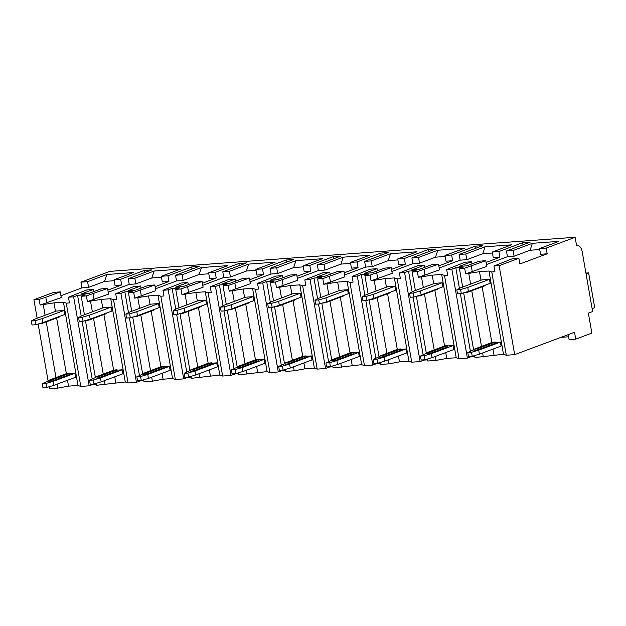 <?xml version="1.0" encoding="UTF-8"?>
<svg xmlns="http://www.w3.org/2000/svg" width="626" height="626" viewBox="0 0 626 626"><rect width="100%" height="100%" fill="white"/><g stroke="black" fill="none" stroke-linecap="round" stroke-linejoin="round"><path stroke-width="0.94" d="M547.171 253.796L546.177 248.092L575.122 237.277L576.616 245.838A7.598 4.445 -94.2 0 1 577.352 245.674A7.598 4.445 -94.2 0 1 582.188 251.652L592.642 311.545L588.362 313.141L591.844 333.102L575.732 339.128L574.535 332.281L514.674 354.637L499.141 265.659L518.876 258.288L519.877 263.992L547.171 253.796L540.559 254.281L539.557 248.577L546.177 248.092M87.57 281.692L106.85 274.493L104.558 281.426L88.571 287.389L87.57 281.692L80.957 282.177L109.902 271.363L575.122 237.277M88.571 287.389L81.951 287.874L80.957 282.177M121.663 284.971L120.669 279.266L114.049 279.752L115.043 285.456L121.663 284.971L107.852 290.128M161.5 277.248L151.836 277.96L135.85 283.93L129.23 284.415L128.236 278.711L151.915 269.869L144.348 270.416L144.723 272.553M135.85 283.93L134.856 278.226L128.236 278.711M168.942 281.504L167.948 275.8L161.328 276.285L162.322 281.99L168.942 281.504L155.131 286.661M208.779 273.789L199.115 274.493L183.128 280.464L176.509 280.949L175.515 275.244L199.193 266.402L191.626 266.958L192.002 269.086M183.128 280.464L182.135 274.759L175.515 275.244M216.22 278.038L215.227 272.333L208.607 272.819L209.6 278.523L216.22 278.038L202.409 283.202M256.057 270.322L246.394 271.035L230.407 277.005L223.787 277.482L222.793 271.786L246.472 262.936L238.905 263.491L239.281 265.627M230.407 277.005L229.413 271.301L222.793 271.786M263.499 274.579L262.505 268.875L255.885 269.36L256.879 275.064L263.499 274.579L249.688 279.736M303.336 266.856L293.672 267.568L277.686 273.539L271.066 274.024L270.072 268.319L293.75 259.477L286.184 260.025L286.559 262.161M277.686 273.539L276.692 267.834L270.072 268.319M310.778 271.113L309.784 265.408L303.164 265.894L304.158 271.598L310.778 271.113L296.967 276.269M350.615 263.397L340.951 264.102L324.964 270.072L318.344 270.557L317.351 264.853L341.029 256.011L333.462 256.566L333.838 258.695M324.964 270.072L323.971 264.368L317.351 264.853M358.056 267.646L357.063 261.942L350.443 262.427L351.436 268.131L358.056 267.646L344.245 272.811M397.893 259.931L388.23 260.643L372.243 266.613L365.623 267.099L364.629 261.394L388.308 252.544L380.749 253.1L381.117 255.236M372.243 266.613L371.249 260.909L364.629 261.394M405.335 264.188L404.341 258.483L397.721 258.968L398.715 264.673L405.335 264.188L391.524 269.344M445.172 256.472L435.508 257.176L419.522 263.147L412.902 263.632L411.908 257.928L435.586 249.085L428.027 249.641L428.395 251.769M419.522 263.147L418.528 257.442L411.908 257.928M452.614 260.721L451.62 255.017L445 255.502L445.994 261.206L452.614 260.721L438.803 265.878M492.451 253.006L482.787 253.71L466.8 259.68L460.18 260.166L459.187 254.461L482.865 245.619L475.306 246.175L475.674 248.303M466.8 259.68L465.807 253.976L459.187 254.461M499.892 257.255L498.899 251.558L492.279 252.043L493.272 257.74L499.892 257.255L486.081 262.419M539.729 249.539L530.065 250.251L514.079 256.222L507.459 256.707L506.465 251.003L530.144 242.152L522.585 242.708L522.953 244.844M514.079 256.222L513.085 250.517L506.465 251.003M46.793 302.992L45.8 297.287L60.276 291.888L61.27 297.585L40.119 305.065L39.117 299.361L45.8 297.287M498.899 251.558L522.585 242.708M465.807 253.976L485.08 246.777L511.552 244.844L492.279 252.043M451.62 255.017L475.306 246.175M418.528 257.442L437.801 250.244L464.273 248.303L445 255.502M404.341 258.483L428.027 249.641M371.249 260.909L390.522 253.71L416.994 251.769L397.721 258.968M357.063 261.942L380.749 253.1M323.971 264.368L343.244 257.169L369.716 255.236L350.443 262.427M309.784 265.408L333.462 256.566M276.692 267.834L295.965 260.635L322.437 258.695L303.164 265.894M262.505 268.875L286.184 260.025M229.413 271.301L248.686 264.102L275.158 262.161L255.885 269.36M215.227 272.333L238.905 263.491M182.135 274.759L201.408 267.56L227.88 265.62L208.607 272.819M167.948 275.8L191.626 266.958M134.856 278.226L154.129 271.027L180.601 269.086L161.328 276.285M120.669 279.266L144.348 270.416M106.85 274.493L133.322 272.553L114.049 279.752M513.085 250.517L532.358 243.318L558.83 241.378L539.557 248.577M471.973 263.882L471.597 261.754L459.101 266.418L466.667 265.862L479.164 261.199L485.784 260.713L486.778 266.418L465.627 273.891L464.633 268.186L485.784 260.713M507.459 256.707L486.457 264.548M66.262 303.148L80.793 386.422L89.166 385.812L73.633 296.834L68.43 297.209L69.431 302.914L66.262 303.148L63.445 302.17L53.992 302.859L40.119 305.065M60.941 295.722L81.951 287.874M104.558 281.426L114.222 280.714M113.541 299.682L128.072 382.955L136.445 382.345L120.912 293.367L115.708 293.75L116.71 299.455L113.541 299.682L110.724 298.704L101.271 299.4L87.397 301.599L86.396 295.895L107.555 288.422L108.548 294.126L87.397 301.599M129.23 284.415L108.22 292.256M160.819 296.223L175.35 379.497L183.723 378.879L168.191 289.901L162.987 290.284L163.989 295.988L160.819 296.223L158.002 295.237L148.55 295.934L134.676 298.132L133.674 292.428L154.833 284.955L155.827 290.66L134.676 298.132M176.509 280.949L155.498 288.797M208.098 292.757L222.629 376.03L231.002 375.42L215.469 286.442L210.273 286.818L211.267 292.522L208.098 292.757L205.281 291.779L195.828 292.467L181.955 294.674L180.953 288.969L202.112 281.497L203.106 287.193L181.955 294.674M223.787 277.482L202.777 285.331M255.377 289.29L269.908 372.572L278.28 371.954L262.748 282.975L257.552 283.359L258.546 289.063L255.377 289.29L252.56 288.312L243.107 289.009L229.233 291.207L228.232 285.503L249.391 278.03L250.384 283.735L229.233 291.207M271.066 274.024L250.056 281.864M302.655 285.832L317.186 369.105L325.559 368.495L310.026 279.509L304.831 279.892L305.824 285.597L302.655 285.832L299.838 284.853L290.386 285.542L276.512 287.741L275.518 282.036L296.669 274.564L297.663 280.268L276.512 287.741M318.344 270.557L297.334 278.406M349.934 282.365L364.465 365.639L372.838 365.028L357.305 276.05L352.109 276.426L353.103 282.13L349.934 282.365L347.117 281.387L337.664 282.076L323.791 284.282L322.797 278.578L343.948 271.105L344.942 276.809L323.791 284.282M365.623 267.099L344.613 274.939M397.213 278.899L411.744 362.18L420.116 361.562L404.584 272.584L399.388 272.967L400.382 278.672L397.213 278.899L394.396 277.921L384.943 278.617L371.069 280.816L370.076 275.111L391.227 267.638L392.22 273.343L371.069 280.816M412.902 263.632L391.892 271.481M444.491 275.44L459.022 358.714L467.395 358.103L451.862 269.117L446.667 269.501L447.66 275.205L444.491 275.44L441.674 274.462L432.222 275.15L418.348 277.349L417.354 271.653L438.505 264.172L439.499 269.876L418.348 277.349M460.18 260.166L439.178 268.014M518.876 258.288L512.256 258.773L493.945 266.034L494.939 271.739L491.77 271.974L488.961 270.995L479.5 271.684L465.627 273.891M93.743 291.591L93.368 289.462L80.871 294.126L88.438 293.571L100.935 288.907L107.555 288.422M60.276 291.888L53.656 292.365L33.921 299.737L39.117 299.361M93.368 289.462L86.748 289.948L68.43 297.209M115.708 293.75L134.027 286.481L140.647 285.996L141.022 288.124M154.833 284.955L148.213 285.44L135.717 290.112L128.15 290.667L140.647 285.996M162.987 290.284L181.305 283.015L187.925 282.529L188.301 284.666M202.112 281.497L195.492 281.982L182.995 286.645L175.429 287.201L187.925 282.529M210.273 286.818L228.584 279.556L235.204 279.071L235.579 281.199M249.391 278.03L242.771 278.515L230.274 283.179L222.707 283.735L235.204 279.071M257.552 283.359L275.863 276.089L282.483 275.604L282.858 277.741M296.669 274.564L290.049 275.049L277.553 279.72L269.986 280.276L282.483 275.604M304.831 279.892L323.141 272.623L329.761 272.138L330.137 274.274M343.948 271.105L337.328 271.59L324.831 276.254L317.265 276.809L329.761 272.138M352.109 276.426L370.42 269.164L377.04 268.679L377.415 270.808M391.227 267.638L384.607 268.124L372.11 272.795L364.543 273.343L377.04 268.679M399.388 272.967L417.698 265.698L424.318 265.213L424.694 267.349M438.505 264.172L431.885 264.657L419.389 269.329L411.822 269.884L424.318 265.213M471.597 261.754L464.977 262.231L446.667 269.501M499.141 265.659L493.945 266.034M86.396 295.895L81.2 296.278L85.144 294.799L77.577 295.355L81.2 316.114M73.633 296.834L77.577 295.355M133.674 292.428L128.479 292.811L132.422 291.34L124.856 291.896L128.479 312.648M120.912 293.367L124.856 291.896M180.953 288.969L175.757 289.345L179.701 287.874L172.142 288.43L175.757 309.181M168.191 289.901L172.142 288.43M228.232 285.503L223.036 285.886L226.98 284.407L219.421 284.963L223.036 305.723M215.469 286.442L219.421 284.963M275.518 282.036L270.315 282.42L274.258 280.949L266.699 281.504L270.315 302.256M262.748 282.975L266.699 281.504M322.797 278.578L317.593 278.961L321.537 277.482L313.978 278.038L317.601 298.79M310.026 279.509L313.978 278.038M370.076 275.111L364.872 275.495L368.816 274.016L361.257 274.571L364.88 295.331M357.305 276.05L361.257 274.571M417.354 271.653L412.151 272.028L416.094 270.557L408.535 271.113L412.158 291.865M404.584 272.584L408.535 271.113M464.633 268.186L459.429 268.57L463.373 267.091L455.814 267.646L459.437 288.398M451.862 269.117L455.814 267.646M67.498 380.264L68.524 386.14L57.819 388.104L57.122 384.137M55.972 377.541L46.254 321.874M45.103 315.269L43.28 304.831M57.819 388.104L49.446 388.723L49.11 386.758M48.1 380.984L38.155 324.01M37.145 318.243L33.921 299.737M514.674 354.637L506.301 355.247L491.77 271.974M128.072 382.955L125.263 381.977L96.725 385.256L96.388 383.292M95.379 377.525L85.433 320.551M84.424 314.784L81.2 296.278M105.098 384.646L104.401 380.678M103.251 374.074L93.54 318.407M92.382 311.811L90.559 301.364M175.35 379.497L172.541 378.519L163.081 379.207L152.376 381.179L144.003 381.79L143.667 379.825M142.658 374.058L132.712 317.085M131.71 311.318L128.479 292.811M152.376 381.179L151.68 377.212M150.53 370.615L140.819 314.948M139.661 308.344L137.837 297.906M222.629 376.03L219.82 375.052L191.282 378.331L190.946 376.367M189.936 370.592L179.991 313.626M178.989 307.851L175.757 289.345M199.655 377.713L198.958 373.745M197.808 367.149L188.097 311.482M186.939 304.885L185.116 294.439M269.908 372.572L267.099 371.586L238.561 374.864L238.224 372.9M237.215 367.133L227.269 310.16M226.268 304.392L223.036 285.886M246.934 374.254L246.237 370.287M245.087 363.683L235.376 308.015M234.218 301.419L232.403 290.973M317.186 369.105L314.377 368.127L304.917 368.816L294.212 370.788L285.839 371.398L285.503 369.434M284.494 363.667L274.548 306.693M273.546 300.926L270.315 282.42M294.212 370.788L293.516 366.82M292.365 360.224L282.655 304.557M281.497 297.953L279.681 287.514M364.465 365.639L361.656 364.661L333.126 367.939L332.782 365.975M331.772 360.208L321.827 303.234M320.825 297.46L317.593 278.961M341.491 367.321L340.794 363.354M339.644 356.757L329.933 301.09M328.775 294.494L326.96 284.048M411.744 362.18L408.935 361.202L399.474 361.891L388.769 363.863L380.405 364.473L380.06 362.509M379.051 356.742L369.105 299.768M368.104 294.001L364.872 275.495M388.769 363.863L388.081 359.895M386.923 353.291L377.212 297.624M376.062 291.027L374.238 280.581M459.022 358.714L456.213 357.736L446.753 358.424L436.048 360.396L427.683 361.006L427.339 359.042M426.329 353.275L416.384 296.301M415.382 290.534L412.151 272.028M436.048 360.396L435.36 356.429M434.201 349.832L424.491 294.165M423.34 287.561L421.517 277.122M506.301 355.247L503.492 354.269L474.962 357.548L474.618 355.584M473.608 349.817L463.663 292.843M462.661 287.068L459.429 268.57M483.327 356.93L482.638 352.97M481.48 346.366L471.769 290.699M470.619 284.102L468.796 273.656M53.992 302.859L55.479 311.396M56.63 318L66.348 373.667M467.395 358.103L471.339 356.624L474.758 356.374M80.793 386.422L77.984 385.444L68.524 386.14M89.166 385.812L93.11 384.333L96.521 384.082M136.445 382.345L140.388 380.874L143.8 380.624M183.723 378.879L187.667 377.408L191.079 377.157M231.002 375.42L234.946 373.941L238.357 373.691M278.28 371.954L282.224 370.482L285.636 370.232M325.559 368.495L329.503 367.016L332.915 366.766M372.838 365.028L376.782 363.557L380.193 363.307M420.116 361.562L424.06 360.091L427.472 359.84M460.345 293.61L470.384 351.147M479.5 271.684L480.995 280.221M482.145 286.825L491.856 342.492M493.014 349.089L494.031 354.965M488.961 270.995L503.492 354.269M474.046 349.652L467.763 352.563L468.459 356.562L472.239 356.28L479.391 354.175L501.105 346.068L500.409 342.078L495.268 342.453M461.292 293.539L468.444 291.434L490.15 283.328L489.454 279.337L481.887 279.892L460.18 287.999L456.808 289.822L457.504 293.813L461.292 293.539L460.595 289.548L456.808 289.822M500.409 342.078L478.694 350.184L471.542 352.289L467.763 352.563M494.884 342.219L477.122 348.846L473.976 349.253L474.172 350.396L477.317 349.989L495.08 343.353L495.189 342.015L495.08 343.353M479.391 354.175L478.694 350.184M472.239 356.28L471.542 352.289M460.595 289.548L467.747 287.444L468.444 291.434M489.454 279.337L467.747 287.444M464.109 292.71L467.262 292.381L467.168 291.81M485.267 285.151L485.025 285.746L467.262 292.381M473.976 349.253L492.044 342.422L495.189 342.015M575.732 339.128L569.112 339.613L568.244 334.628M568.619 336.78L560.982 337.344M585.92 273.069L588.628 272.873L594.7 307.663L592.126 308.626M586.053 273.828L588.628 272.873M63.445 302.17L77.984 385.444M48.531 380.827L42.247 383.738L42.944 387.729L46.731 387.455L53.883 385.35L75.589 377.243L74.893 373.252L69.76 373.628M35.776 324.714L42.936 322.609L64.642 314.502L63.946 310.512L56.379 311.059L34.673 319.166L31.3 320.997L31.996 324.988L35.776 324.714L35.079 320.723L31.3 320.997M74.893 373.252L53.187 381.359L46.034 383.464L42.247 383.738M69.369 373.386L51.614 380.021L48.468 380.428L48.664 381.57L51.809 381.164L69.572 374.528L69.682 373.19L69.572 374.528M53.883 385.35L53.187 381.359M46.731 387.455L46.034 383.464M35.079 320.723L42.239 318.618L42.936 322.609M63.946 310.512L42.239 318.618M38.593 323.885L41.754 323.556L41.652 322.985M59.76 316.326L59.517 316.92L41.754 323.556M48.468 380.428L66.536 373.597L69.682 373.19M82.108 321.318L92.155 378.855M101.271 299.4L102.758 307.937M103.908 314.534L113.627 370.201M114.777 376.797L115.802 382.674M110.724 298.704L125.263 381.977M95.809 377.361L89.526 380.272L90.222 384.27L94.01 383.988L101.162 381.883L122.868 373.777L122.172 369.786L117.039 370.162M83.055 321.248L90.214 319.143L111.921 311.036L111.225 307.045L103.658 307.601L81.951 315.707L78.579 317.531L79.275 321.529L83.055 321.248L82.358 317.257L78.579 317.531M122.172 369.786L100.465 377.893L93.313 379.998L89.526 380.272M116.647 369.927L98.892 376.555L95.747 376.962L95.942 378.104L99.088 377.697L116.851 371.061L116.96 369.723L116.851 371.061M101.162 381.883L100.465 377.893M94.01 383.988L93.313 379.998M82.358 317.257L89.518 315.152L90.214 319.143M111.225 307.045L89.518 315.152M85.872 320.418L89.033 320.089L88.931 319.518M107.038 312.859L106.796 313.454L89.033 320.089M95.747 376.962L113.815 370.13L116.96 369.723M129.394 317.851L139.434 375.389M148.55 295.934L150.037 304.471M151.187 311.067L160.905 366.734M162.056 373.339L163.081 379.207M158.002 295.237L172.541 378.519M143.088 373.894L136.804 376.813L137.509 380.804L141.288 380.53L148.44 378.425L170.147 370.318L169.45 366.32L164.317 366.703M130.333 317.781L137.493 315.684L159.2 307.569L158.503 303.579L150.936 304.134L129.23 312.241L125.857 314.072L126.554 318.063L130.333 317.781L129.637 313.79L125.857 314.072M169.45 366.32L147.744 374.426L140.592 376.531L136.804 376.813M163.926 366.46L146.171 373.096L143.025 373.503L143.221 374.638L146.367 374.238L164.129 367.603L164.239 366.265L164.129 367.603M148.44 378.425L147.744 374.426M141.288 380.53L140.592 376.531M129.637 313.79L136.797 311.685L137.493 315.684M158.503 303.579L136.797 311.685M133.15 316.959L136.311 316.623L136.21 316.06M154.317 309.4L154.074 309.995L136.311 316.623M143.025 373.503L161.093 366.672L164.239 366.265M176.673 314.393L186.712 371.922M195.828 292.467L197.315 301.004M198.465 307.609L208.184 363.276M209.334 369.872L210.359 375.749M205.281 291.779L219.82 375.052M190.367 370.435L184.083 373.346L184.787 377.337L188.567 377.063L195.719 374.958L217.425 366.852L216.729 362.861L211.596 363.236M177.62 314.322L184.772 312.217L206.478 304.111L205.782 300.12L198.215 300.668L176.509 308.782L173.136 310.606L173.832 314.596L177.62 314.322L176.915 310.332L173.136 310.606M216.729 362.861L195.022 370.968L187.87 373.073L184.083 373.346M211.205 362.994L193.45 369.63L190.304 370.036L190.5 371.179L193.645 370.772L211.408 364.136L211.518 362.798L211.408 364.136M195.719 374.958L195.022 370.968M188.567 377.063L187.87 373.073M176.915 310.332L184.075 308.227L184.772 312.217M205.782 300.12L184.075 308.227M180.429 313.493L183.59 313.164L183.488 312.593M201.595 305.934L201.353 306.529L183.59 313.164M190.304 370.036L208.372 363.205L211.518 362.798M223.951 310.926L233.991 368.464M243.107 289.009L244.594 297.546M245.752 304.142L255.463 359.809M256.613 366.413L257.638 372.282M252.56 288.312L267.099 371.586M237.653 366.969L231.37 369.888L232.066 373.878L235.845 373.597L242.998 371.492L264.704 363.385L264.008 359.394L258.874 359.77M224.898 310.856L232.05 308.751L253.757 300.644L253.06 296.654L245.494 297.209L223.787 305.316L220.415 307.139L221.111 311.138L224.898 310.856L224.194 306.865L220.415 307.139M264.008 359.394L242.301 367.501L235.149 369.606L231.37 369.888M258.491 359.535L240.728 366.163L237.583 366.57L237.778 367.712L240.924 367.305L258.687 360.678L258.796 359.332L258.687 360.678M242.998 371.492L242.301 367.501M235.845 373.597L235.149 369.606M224.194 306.865L231.354 304.76L232.05 308.751M253.06 296.654L231.354 304.76M227.715 310.026L230.869 309.698L230.775 309.127M248.874 302.468L248.632 303.062L230.869 309.698M237.583 366.57L255.651 359.739L258.796 359.332M271.23 307.46L281.27 364.997M290.386 285.542L291.873 294.079M293.031 300.676L302.741 356.35M303.892 362.947L304.917 368.816M299.838 284.853L314.377 368.127M284.932 363.503L278.648 366.421L279.345 370.412L283.124 370.138L290.276 368.033L311.983 359.927L311.286 355.928L306.153 356.311M272.177 307.397L279.329 305.292L301.036 297.186L300.339 293.187L292.772 293.743L271.066 301.849L267.693 303.68L268.39 307.671L272.177 307.397L271.481 303.399L267.693 303.68M311.286 355.928L289.58 364.042L282.428 366.14L278.648 366.421M305.77 356.069L288.007 362.704L284.861 363.111L285.057 364.246L288.203 363.847L305.965 357.211L306.075 355.873L305.965 357.211M290.276 368.033L289.58 364.042M283.124 370.138L282.428 366.14M271.481 303.399L278.633 301.294L279.329 305.292M300.339 293.187L278.633 301.294M274.994 306.568L278.147 306.231L278.054 305.668M296.153 299.009L295.91 299.604L278.147 306.231M284.861 363.111L302.929 356.28L306.075 355.873M318.509 304.001L328.548 361.538M337.664 282.076L339.151 290.613M340.309 297.217L350.02 352.884M351.17 359.48L352.195 365.357M347.117 281.387L361.656 364.661M332.21 360.044L325.927 362.955L326.623 366.946L330.403 366.672L337.555 364.567L359.261 356.46L358.565 352.469L353.432 352.845M319.456 303.931L326.608 301.826L348.314 293.719L347.618 289.728L340.051 290.276L318.344 298.391L314.972 300.214L315.668 304.205L319.456 303.931L318.759 299.94L314.972 300.214M358.565 352.469L336.858 360.576L329.706 362.681L325.927 362.955M353.048 352.602L335.286 359.238L332.14 359.645L332.336 360.787L335.481 360.38L353.244 353.745L353.354 352.407L353.244 353.745M337.555 364.567L336.858 360.576M330.403 366.672L329.706 362.681M318.759 299.94L325.911 297.835L326.608 301.826M347.618 289.728L325.911 297.835M322.273 303.101L325.426 302.773L325.332 302.201M343.431 295.542L343.189 296.137L325.426 302.773M332.14 359.645L350.208 352.814L353.354 352.407M365.787 300.535L375.827 358.072M384.943 278.617L386.43 287.154M387.588 293.75L397.299 349.418M398.449 356.022L399.474 361.891M394.396 277.921L408.935 361.202M379.489 356.577L373.206 359.496L373.902 363.487L377.681 363.205L384.834 361.108L406.548 352.994L405.844 349.003L400.71 349.378M366.734 300.464L373.886 298.359L395.593 290.253L394.896 286.262L387.33 286.818L365.623 294.924L362.251 296.747L362.947 300.746L366.734 300.464L366.038 296.474L362.251 296.747M405.844 349.003L384.137 357.11L376.985 359.214L373.206 359.496M400.327 349.144L382.564 355.779L379.419 356.178L379.614 357.321L382.76 356.914L400.523 350.286L400.632 348.948L400.523 350.286M384.834 361.108L384.137 357.11M377.681 363.205L376.985 359.214M366.038 296.474L373.19 294.369L373.886 298.359M394.896 286.262L373.19 294.369M369.551 299.635L372.705 299.306L372.611 298.735M390.71 292.076L390.467 292.671L372.705 299.306M379.419 356.178L397.487 349.347L400.632 348.948M413.066 297.068L423.106 354.606M432.222 275.15L433.708 283.688M434.867 290.284L444.577 345.959M445.728 352.555L446.753 358.424M441.674 274.462L456.213 357.736M426.768 353.111L420.484 356.03L421.181 360.02L424.96 359.747L432.112 357.642L453.827 349.535L453.122 345.544L447.989 345.92M414.013 297.006L421.165 294.901L442.872 286.794L442.175 282.795L434.608 283.351L412.902 291.458L409.529 293.289L410.226 297.28L414.013 297.006L413.317 293.007L409.529 293.289M453.122 345.544L431.416 353.651L424.264 355.756L420.484 356.03M447.606 345.677L429.843 352.313L426.697 352.72L426.893 353.854L430.039 353.455L447.801 346.82L447.911 345.482L447.801 346.82M432.112 357.642L431.416 353.651M424.96 359.747L424.264 355.756M413.317 293.007L420.469 290.902L421.165 294.901M442.175 282.795L420.469 290.902M416.83 296.176L419.983 295.848L419.889 295.276M437.989 288.617L437.746 289.212L419.983 295.848M426.697 352.72L444.765 345.888L447.911 345.482M530.065 250.251L532.358 243.318M472.309 271.817L471.308 266.113M94.072 299.533L93.078 293.829M151.836 277.96L154.129 271.027M141.351 296.067L140.357 290.362M199.115 274.493L201.408 267.56M188.629 292.6L187.636 286.896M246.394 271.035L248.686 264.102M235.916 289.142L234.914 283.437M293.672 267.568L295.965 260.635M283.195 285.675L282.193 279.971M340.951 264.102L343.244 257.169M330.473 282.209L329.472 276.504M388.23 260.643L390.522 253.71M377.752 278.75L376.75 273.046M435.508 257.176L437.801 250.244M425.031 275.284L424.029 269.579M482.787 253.71L485.08 246.777M485.025 285.746L484.947 285.276M477.122 348.846L477.317 349.989M59.517 316.92L59.431 316.443M51.614 380.021L51.809 381.164M106.796 313.454L106.71 312.984M98.892 376.555L99.088 377.697M154.074 309.995L153.988 309.518M146.171 373.096L146.367 374.238M201.353 306.529L201.267 306.051M193.45 369.63L193.645 370.772M248.632 303.062L248.545 302.593M240.728 366.163L240.924 367.305M295.91 299.604L295.832 299.126M288.007 362.704L288.203 363.847M343.189 296.137L343.111 295.66M335.286 359.238L335.481 360.38M390.467 292.671L390.389 292.201M382.564 355.779L382.76 356.914M437.746 289.212L437.668 288.735M429.843 352.313L430.039 353.455M577.352 245.674L576.601 245.728"/></g></svg>
